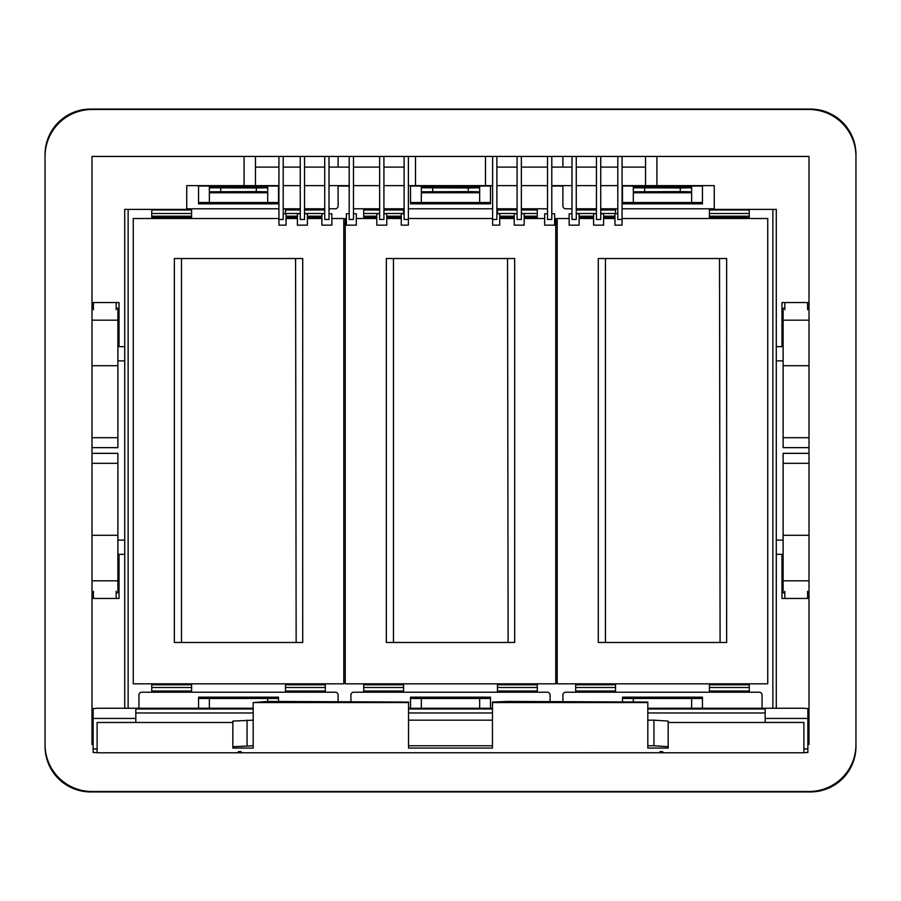 <?xml version="1.0" encoding="UTF-8"?>
<svg xmlns="http://www.w3.org/2000/svg" width="901" height="901" viewBox="0 0 901 901"><rect width="100%" height="100%" fill="white"/><g stroke="black" fill="none" stroke-linecap="round" stroke-linejoin="round"><path stroke-width="1.35" d="M408.536 702.566L253.181 702.566L268.261 701.428L408.536 702.059L408.536 748.078L492.464 748.078L492.464 702.059L507.545 701.428L647.819 702.059L647.819 748.078L668.159 748.078L668.159 721.093L653.946 720.169L653.946 745.769L668.159 746.704M662.697 752.74L241.085 752.774L241.085 751.637L238.303 751.637L238.303 752.774L97.117 752.774L97.117 722.478L232.841 722.478L232.841 748.078L253.181 748.078L253.181 702.566M492.464 702.566L647.819 702.566M659.915 752.774L659.915 751.637L662.697 751.637L662.697 752.774L803.883 752.774L803.883 722.433L765.186 722.433L765.186 718.446L807.87 718.446L807.87 752.572L803.883 752.572L807.87 752.572M91.992 721.07L93.13 721.07M809.008 721.07L807.87 721.07M97.117 722.478L135.814 722.433L135.814 718.446L93.13 718.446L93.13 752.572L97.117 752.572L93.13 752.572M91.992 712.533L93.13 712.533M93.13 712.331L91.992 712.331M809.008 712.331L807.87 712.331M809.008 712.533L807.87 712.533M232.841 722.478L232.841 721.093L253.181 720.169M408.536 720.169L492.464 720.169M647.819 720.169L653.946 720.169M668.159 722.478L803.883 722.478M135.814 712.973L253.181 712.973M408.536 712.973L492.464 712.973M647.819 712.973L765.186 712.973M241.085 752.774L238.303 752.74M232.841 746.704L253.181 745.769M408.536 745.769L492.464 745.769M647.819 745.769L653.946 745.769M807.87 718.446L807.87 708.603L803.883 708.254L647.819 708.254L691.641 708.242L691.641 698.466M209.359 698.466L209.359 708.254L253.181 708.242L97.117 708.254L93.13 708.603L93.13 718.446M253.181 708.986L135.814 708.986L135.814 718.446M408.536 708.986L492.464 708.986M647.819 708.986L765.186 708.986L765.186 718.446M247.054 720.169L247.054 745.769M408.536 708.254L492.464 708.254M91.992 109.494A46.942 46.942 0 0 0 45.05 156.447L45.05 744.553A46.942 46.942 0 0 0 91.992 791.506L809.008 791.506A46.942 46.942 0 0 0 855.95 744.553L855.95 156.447A46.942 46.942 0 0 0 809.008 109.494L91.992 109.494M93.13 744.553L91.992 744.553L91.992 156.447L809.008 156.447L809.008 744.553L807.87 744.553M124.721 708.254L124.721 554.352L119.033 554.352L119.033 598.455L91.992 598.455M809.008 598.455L781.967 598.455L781.967 554.352L776.279 554.352L776.279 708.254M124.721 554.352L124.721 346.648L119.033 346.648L119.033 302.545L91.992 302.545M124.721 346.648L124.721 209.392L186.744 209.392L186.744 185.629L244.081 185.629L244.081 156.447M119.033 340.251L117.885 340.251M119.033 346.648L117.885 346.648M119.033 554.352L117.885 554.352M119.033 560.749L117.885 560.749M781.967 560.749L783.115 560.749M783.115 554.352L781.967 554.352M776.279 554.352L776.279 346.648L781.967 346.648L781.967 302.545L809.008 302.545M783.115 346.648L781.967 346.648M781.967 340.251L783.115 340.251M776.279 346.648L776.279 209.392L714.256 209.392L714.256 185.629L622.073 185.629M656.919 156.447L656.919 185.629M255.456 156.447L255.456 185.629L244.081 185.629M645.544 156.447L645.544 185.629M496.879 156.447L496.879 219.461L492.61 219.461L492.61 156.447M496.879 213.774L499.728 213.774L499.728 225.16L492.61 225.16L492.61 219.461M492.61 185.629L408.39 185.629M485.493 156.447L485.493 185.629M415.507 156.447L415.507 185.629M404.121 213.774L401.272 213.774L401.272 225.16L408.39 225.16L408.39 156.447M404.121 156.447L404.121 219.461L408.39 219.461M278.927 156.447L278.927 225.16L286.045 225.16L286.045 213.774L283.196 213.774M283.196 156.447L283.196 219.461L278.927 219.461M304.538 156.447L304.538 219.461L300.27 219.461L300.27 156.447M622.073 156.447L622.073 225.16L614.955 225.16L614.955 213.774L617.804 213.774M617.804 156.447L617.804 219.461L622.073 219.461M547.526 156.447L547.526 219.461L551.795 219.461L551.795 156.447M576.257 156.447L576.257 219.461L571.989 219.461L571.989 156.447M600.73 156.447L600.73 219.461L596.462 219.461L596.462 156.447M517.084 156.447L517.084 219.461L521.352 219.461L521.352 156.447M324.743 156.447L324.743 219.461L329.011 219.461L329.011 156.447M353.474 156.447L353.474 219.461L349.205 219.461L349.205 156.447M383.916 156.447L383.916 219.461L379.648 219.461L379.648 156.447M116.184 592.768L117.885 592.768L117.885 453.349L91.992 453.349M784.816 592.768L783.115 592.768L783.115 453.349L809.008 453.349M809.008 437.695L783.115 437.695L783.115 447.651L809.008 447.651M783.115 437.695L783.115 308.232L784.816 308.232M91.992 447.651L117.885 447.651L117.885 308.232L116.184 308.232M404.121 185.629L383.916 185.629M379.648 185.629L353.474 185.629M349.205 185.629L329.011 185.629M324.743 185.629L304.538 185.629M300.27 185.629L283.196 185.629M278.927 185.629L255.456 185.629M617.804 185.629L600.73 185.629M596.462 185.629L576.257 185.629M571.989 185.629L551.795 185.629M547.526 185.629L521.352 185.629M517.084 185.629L496.879 185.629M278.927 167.113L255.456 167.113M300.27 167.113L283.196 167.113M324.743 167.113L304.538 167.113M349.205 167.113L329.011 167.113M379.648 167.113L353.474 167.113M404.121 167.113L383.916 167.113M645.544 167.113L622.073 167.113M517.084 167.113L496.879 167.113M547.526 167.113L521.352 167.113M571.989 167.113L551.795 167.113M596.462 167.113L576.257 167.113M617.804 167.113L600.73 167.113M304.538 213.774L307.387 213.774L307.387 225.16L297.42 225.16L297.42 213.774L300.27 213.774M551.795 213.774L554.633 213.774L554.633 225.16L544.677 225.16L544.677 213.774L547.526 213.774M576.257 213.774L579.106 213.774L579.106 225.16L569.15 225.16L569.15 213.774L571.989 213.774M596.462 213.774L593.613 213.774L593.613 225.16L603.58 225.16L603.58 213.774L600.73 213.774M517.084 213.774L514.234 213.774L514.234 225.16L524.191 225.16L524.191 213.774L521.352 213.774M329.011 213.774L331.85 213.774L331.85 225.16L321.894 225.16L321.894 213.774L324.743 213.774M353.474 213.774L356.323 213.774L356.323 225.16L346.367 225.16L346.367 213.774L349.205 213.774M383.916 213.774L386.766 213.774L386.766 225.16L376.809 225.16L376.809 213.774L379.648 213.774M93.422 592.768L91.992 592.768M117.885 535.284L91.992 535.284M117.885 463.305L91.992 463.305M809.008 592.768L807.578 592.768M809.008 535.284L783.115 535.284M809.008 463.305L783.115 463.305M809.008 365.716L783.115 365.716M809.008 308.232L807.578 308.232M117.885 437.695L91.992 437.695M117.885 365.716L91.992 365.716M93.422 308.232L91.992 308.232M45.05 746.411L45.05 154.589A45.523 45.523 0 0 1 90.573 109.066L810.427 109.066A45.523 45.523 0 0 1 855.95 154.589L855.95 746.411A45.523 45.523 0 0 1 810.427 791.934L90.573 791.934A45.523 45.523 0 0 1 45.05 746.411M128.133 209.392L128.133 708.254M702.453 186.034L622.49 186.034M562.888 186.034L551.795 186.034M490.482 186.034L410.518 186.034M349.205 186.034L338.112 186.034M278.51 186.034L198.547 186.034M772.867 209.392L772.867 708.254M116.184 598.455L116.184 591.293M116.184 302.545L116.184 309.707M807.578 598.455L807.578 591.293M807.578 302.545L807.578 309.707M784.816 598.455L784.816 591.293M784.816 302.545L784.816 309.707M93.422 302.545L93.422 309.707M93.422 598.455L93.422 591.293M191.586 684.805L151.751 684.805L151.751 687.497L191.586 687.497L191.586 683.814M191.586 687.497L191.586 692.205M151.751 687.497L151.751 691.022L191.586 691.022M151.751 691.022L151.751 692.205M151.751 684.805L151.751 683.814M331.85 218.526L343.799 218.526L343.799 683.814L133.258 683.814L133.258 218.526L278.927 218.526M286.045 218.526L297.42 218.526M307.387 218.526L321.894 218.526M174.355 642.481L302.702 642.481L302.702 258.519L174.355 258.519L174.355 642.481M325.306 687.497L325.306 691.022L285.471 691.022L285.471 687.497L325.306 687.497L325.306 683.814M325.306 691.022L325.306 692.205M285.471 691.022L285.471 692.205M285.471 687.497L285.471 683.814M325.306 684.805L285.471 684.805M181.484 258.519L181.484 642.481M296.147 642.481L295.573 258.519M138.945 708.254L138.945 695.054A2.849 2.849 0 0 1 141.784 692.205L335.262 692.205A2.849 2.849 0 0 1 338.112 695.054L338.112 701.428M278.51 701.428L278.51 697.171L198.547 697.171L198.547 708.254M198.547 698.466L278.51 698.466M209.359 692.205L267.687 692.205M267.687 701.868L267.687 698.466M338.112 185.629L338.112 205.946A2.849 2.849 0 0 1 335.262 208.795L329.011 208.795M338.112 156.447L338.112 167.113M324.743 208.795L304.538 208.795M300.27 208.795L283.196 208.795M278.927 208.795L186.744 208.795M198.547 185.629L198.547 203.829L278.51 203.829L278.51 185.629M198.547 202.534L278.51 202.534M267.687 208.795L209.359 208.795M267.687 202.534L267.687 186.034M267.687 192.758L209.359 192.758L209.359 186.034M209.359 192.758L209.359 202.534M267.687 191.8L256.312 191.609L256.312 187.994L209.359 187.791M256.312 187.994L267.687 187.791M267.687 187.34L209.359 187.34M256.312 191.609L209.359 191.8M321.894 217.242L307.387 217.242M297.42 217.242L286.045 217.242M321.894 216.195L307.387 216.195M297.42 216.195L286.045 216.195M285.471 213.774L285.471 208.795M324.743 209.978L304.538 209.978M300.27 209.978L285.471 209.978M151.751 209.392L151.751 217.242L191.586 217.242L191.586 208.795M151.751 216.195L191.586 216.195M151.751 209.978L191.586 209.978M403.558 684.805L363.722 684.805L363.722 687.497L403.558 687.497L403.558 683.814M403.558 687.497L403.558 692.205M363.722 687.497L363.722 691.022L403.558 691.022M363.722 691.022L363.722 692.205M363.722 684.805L363.722 683.814M554.633 218.526L555.771 218.526L555.771 683.814L345.229 683.814L345.229 218.526L346.367 218.526M356.323 218.526L376.809 218.526M386.766 218.526L401.272 218.526M408.39 218.526L492.61 218.526M499.728 218.526L514.234 218.526M524.191 218.526L544.677 218.526M386.326 642.481L514.674 642.481L514.674 258.519L386.326 258.519L386.326 642.481M537.278 687.497L537.278 691.022L497.442 691.022L497.442 687.497L537.278 687.497L537.278 683.814M537.278 691.022L537.278 692.205M497.442 691.022L497.442 692.205M497.442 687.497L497.442 683.814M537.278 684.805L497.442 684.805M393.455 258.519L393.455 642.481M508.119 642.481L507.545 258.519M350.917 701.428L350.917 695.054A2.849 2.849 0 0 1 353.766 692.205L547.234 692.205A2.849 2.849 0 0 1 550.083 695.054L550.083 701.428M490.482 708.254L490.482 697.171L410.518 697.171L410.518 708.254M410.518 698.466L490.482 698.466M421.341 692.205L479.659 692.205M421.341 698.466L421.341 708.254L479.659 708.254L479.659 698.466M547.526 208.784A2.849 2.849 0 0 1 547.234 208.795L521.352 208.795M379.648 208.795L353.766 208.795A2.849 2.849 0 0 1 353.474 208.784M517.084 208.795L496.879 208.795M492.61 208.795L408.39 208.795M404.121 208.795L383.916 208.795M410.518 185.629L410.518 203.829L490.482 203.829L490.482 185.629M410.518 202.534L490.482 202.534M479.659 208.795L421.341 208.795M479.659 202.534L479.659 186.034M479.659 192.758L421.341 192.758L421.341 186.034M421.341 192.758L421.341 202.534M479.659 191.8L468.283 191.609L468.283 187.994L421.341 187.791M468.283 187.994L479.659 187.791M479.659 187.34L421.341 187.34M468.283 191.609L421.341 191.8M537.278 208.795L537.278 217.242L524.191 217.242M514.234 217.242L499.728 217.242M537.278 216.195L524.191 216.195M514.234 216.195L499.728 216.195M497.442 213.774L497.442 208.795M537.278 209.978L521.352 209.978M517.084 209.978L497.442 209.978M363.722 208.795L363.722 217.242L376.809 217.242M386.766 217.242L401.272 217.242M363.722 216.195L376.809 216.195M386.766 216.195L401.272 216.195M403.558 208.795L403.558 213.774M363.722 209.978L379.648 209.978M383.916 209.978L403.558 209.978M615.529 684.805L575.694 684.805L575.694 687.497L615.529 687.497L615.529 683.814M615.529 687.497L615.529 692.205M575.694 687.497L575.694 691.022L615.529 691.022M575.694 691.022L575.694 692.205M575.694 684.805L575.694 683.814M622.073 218.526L767.742 218.526L767.742 683.814L557.201 683.814L557.201 218.526L569.15 218.526M579.106 218.526L593.613 218.526M603.58 218.526L614.955 218.526M598.298 642.481L726.645 642.481L726.645 258.519L598.298 258.519L598.298 642.481M749.249 687.497L749.249 691.022L709.414 691.022L709.414 687.497L749.249 687.497L749.249 683.814M749.249 691.022L749.249 692.205M709.414 691.022L709.414 692.205M709.414 687.497L709.414 683.814M749.249 684.805L709.414 684.805M605.427 258.519L605.427 642.481M720.09 642.481L719.516 258.519M562.888 701.428L562.888 695.054A2.849 2.849 0 0 1 565.738 692.205L759.216 692.205A2.849 2.849 0 0 1 762.055 695.054L762.055 708.254M702.453 708.254L702.453 697.171L622.49 697.171L622.49 701.428M622.49 698.466L702.453 698.466M633.313 692.205L691.641 692.205M633.313 701.868L633.313 698.466M562.888 156.447L562.888 167.113M562.888 185.629L562.888 205.946A2.849 2.849 0 0 0 565.738 208.795L571.989 208.795M714.256 208.795L622.073 208.795M617.804 208.795L600.73 208.795M596.462 208.795L576.257 208.795M622.49 185.629L622.49 203.829L702.453 203.829L702.453 185.629M622.49 202.534L702.453 202.534M691.641 208.795L633.313 208.795M691.641 202.534L691.641 186.034M691.641 192.758L633.313 192.758L633.313 186.034M633.313 192.758L633.313 202.534M691.641 191.8L680.255 191.609L680.255 187.994L633.313 187.791M680.255 187.994L691.641 187.791M691.641 187.34L633.313 187.34M680.255 191.609L633.313 191.8M749.249 209.392L749.249 217.242L709.414 217.242L709.414 208.795M749.249 216.195L709.414 216.195M749.249 209.978L709.414 209.978M579.106 217.242L593.613 217.242M603.58 217.242L614.955 217.242M579.106 216.195L593.613 216.195M603.58 216.195L614.955 216.195M615.529 208.795L615.529 213.774M576.257 209.978L596.462 209.978M600.73 209.978L615.529 209.978M93.13 748.922L97.117 748.922M803.883 748.922L807.87 748.922M117.885 360.873L124.721 360.873M117.885 540.127L124.721 540.127M776.279 540.127L783.115 540.127M776.279 360.873L783.115 360.873M117.885 580.818L91.992 580.818M809.008 580.818L783.115 580.818M809.008 320.182L783.115 320.182M117.885 320.182L91.992 320.182M220.745 191.609L220.745 187.994M324.743 213.503L304.538 213.503M300.27 213.503L285.471 213.503M151.751 213.503L191.586 213.503M432.717 191.609L432.717 187.994M537.278 213.503L521.352 213.503M517.084 213.503L497.442 213.503M363.722 213.503L379.648 213.503M383.916 213.503L403.558 213.503M644.688 191.609L644.688 187.994M749.249 213.503L709.414 213.503M576.257 213.503L596.462 213.503M600.73 213.503L615.529 213.503"/></g></svg>
